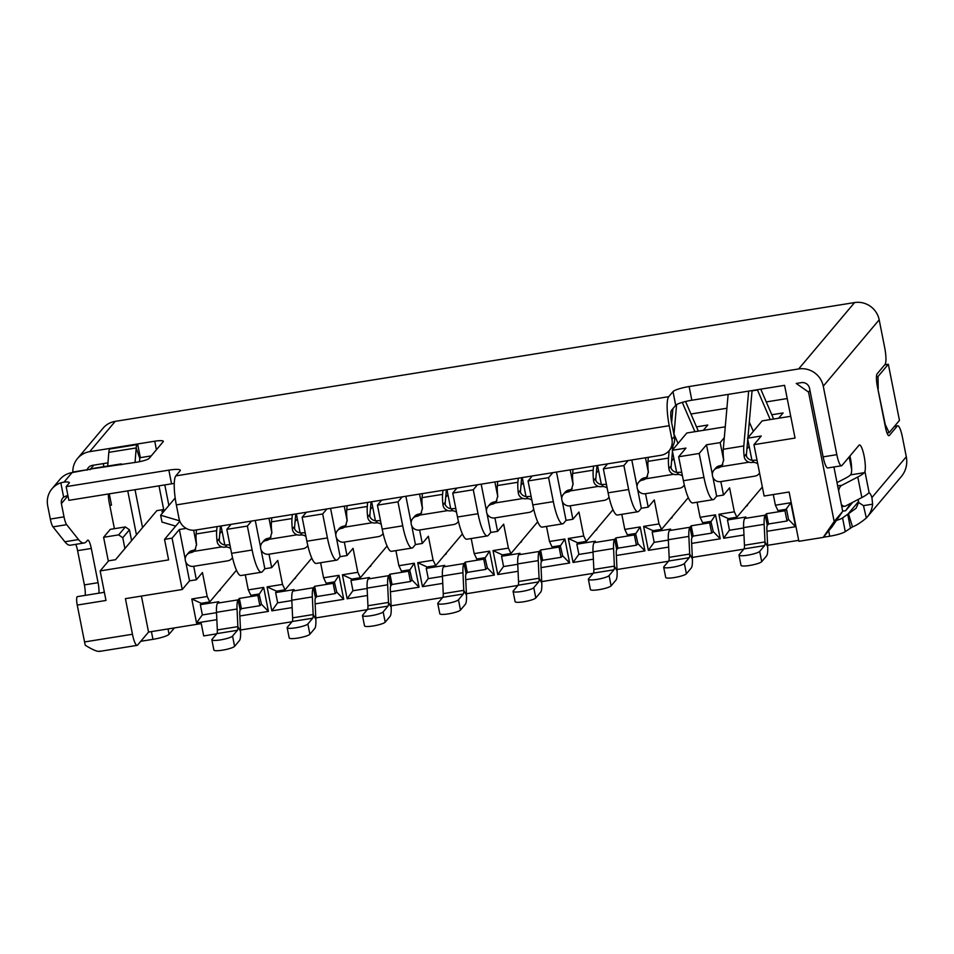 <?xml version="1.0" encoding="UTF-8"?>
<svg xmlns="http://www.w3.org/2000/svg" width="954" height="954" viewBox="0 0 954 954"><rect width="100%" height="100%" fill="white"/><g stroke="black" fill="none" stroke-linecap="round" stroke-linejoin="round"><path stroke-width="1.43" d="M287.166 627.696L289.205 637.964A10.625 1.813 -11.2 0 0 297.803 638.071A10.625 1.813 -11.2 0 0 309.895 634.255L307.856 623.976A10.625 1.813 168.8 0 1 295.764 627.792A10.625 1.813 168.8 0 1 287.166 627.696A10.625 1.813 168.8 0 1 287.321 627.279L292.186 621.507L312.721 618.204A7.083 1.455 80.9 0 0 313.162 614.543L315.857 619.313L315.047 601.688A7.083 1.455 80.9 0 1 315.488 598.015L316.704 596.572L314.665 586.305L333.149 583.335L334.365 581.892L326.149 583.216L323.573 577.802L338.98 575.334L343.726 599.303L315.142 603.894M362.472 615.592L364.511 625.86A10.625 1.813 -11.2 0 0 373.109 625.967A10.625 1.813 -11.2 0 0 385.201 622.151L383.162 611.884A10.625 1.813 168.8 0 1 371.07 615.7A10.625 1.813 168.8 0 1 362.472 615.592A10.625 1.813 168.8 0 1 362.627 615.175L367.493 609.403L388.028 606.112A7.083 1.455 80.9 0 0 388.469 602.439L391.164 607.209A17.709 3.625 -99.1 0 1 390.067 616.379L385.201 622.151M437.779 603.488L439.806 613.768A10.625 1.813 -11.2 0 0 448.416 613.863A10.625 1.813 -11.2 0 0 460.508 610.047L458.469 599.78A10.625 1.813 168.8 0 1 446.377 603.596A10.625 1.813 168.8 0 1 437.779 603.488A10.625 1.813 168.8 0 1 437.934 603.083L442.799 597.311L463.334 594.008A7.083 1.455 80.9 0 0 463.775 590.347L466.47 595.117L465.647 577.48A7.083 1.455 80.9 0 1 466.089 573.819L467.305 572.376L465.278 562.109L483.761 559.139L484.978 557.696L476.761 559.008L474.186 553.606L489.593 551.138L494.339 575.095L465.755 579.686M513.085 591.397L515.112 601.664A10.625 1.813 -11.2 0 0 523.71 601.771A10.625 1.813 -11.2 0 0 535.802 597.955L533.775 587.676A10.625 1.813 168.8 0 1 521.683 591.492A10.625 1.813 168.8 0 1 513.085 591.397A10.625 1.813 168.8 0 1 513.24 590.979L518.094 585.207L538.64 581.904A7.083 1.455 80.9 0 0 539.082 578.243L541.777 583.013A17.709 3.625 -99.1 0 1 540.668 592.184L535.802 597.955M588.379 579.293L590.419 589.572A10.625 1.813 -11.2 0 0 599.017 589.667A10.625 1.813 -11.2 0 0 611.109 585.851L609.081 575.584A10.625 1.813 168.8 0 1 596.989 579.4A10.625 1.813 168.8 0 1 588.379 579.293A10.625 1.813 168.8 0 1 588.535 578.875L593.4 573.104L613.935 569.812A7.083 1.455 80.9 0 0 614.376 566.139L617.083 570.921A17.709 3.625 -99.1 0 1 615.974 580.08L611.109 585.851M211.86 639.788L213.899 650.068A10.625 1.813 -11.2 0 0 222.497 650.163A10.625 1.813 -11.2 0 0 234.589 646.347L232.561 636.079A10.625 1.813 168.8 0 1 220.469 639.895A10.625 1.813 168.8 0 1 211.86 639.788A10.625 1.813 168.8 0 1 212.015 639.383L216.88 633.611L237.415 630.308A7.083 1.455 80.9 0 0 237.856 626.635L240.563 631.417A17.709 3.625 -99.1 0 1 239.454 640.575L234.589 646.347M663.686 567.201L665.725 577.468A10.625 1.813 -11.2 0 0 674.323 577.564A10.625 1.813 -11.2 0 0 686.415 573.748L684.376 563.48A10.625 1.813 168.8 0 1 672.284 567.296A10.625 1.813 168.8 0 1 663.686 567.201A10.625 1.813 168.8 0 1 663.841 566.783L668.706 561.012L689.241 557.708A7.083 1.455 80.9 0 0 689.682 554.047L692.377 558.817L691.567 541.192A7.083 1.455 80.9 0 1 692.008 537.519L693.224 536.076L691.185 525.809L709.669 522.84L710.885 521.397L702.669 522.709L700.093 517.306L715.5 514.838L720.246 538.795L691.662 543.398M738.992 555.097L741.031 565.364A10.625 1.813 -11.2 0 0 749.629 565.472A10.625 1.813 -11.2 0 0 761.721 561.656L759.682 551.388A10.625 1.813 168.8 0 1 747.59 555.192A10.625 1.813 168.8 0 1 738.992 555.097A10.625 1.813 168.8 0 1 739.147 554.679L744.013 548.908L764.548 545.605A7.083 1.455 80.9 0 0 764.989 541.944L767.684 546.714A17.709 3.625 -99.1 0 1 766.587 555.884L761.721 561.656M196.5 529.911L196.142 533.966A17.709 3.625 80.9 0 0 196.536 544.436L194.902 550.339L193.781 551.4A7.083 6.833 -139.9 0 1 190.836 552.628A7.083 6.833 40.1 0 0 186.781 554.906L188.606 552.748A7.083 6.833 -139.9 0 1 192.66 550.458L190.836 552.628M229.962 545.151A7.083 6.833 -139.9 0 0 226.897 544.961A7.083 6.833 40.1 0 1 218.693 539.213L217.071 541.145C217.417 543.911 219.015 545.831 221.841 546.892A7.083 6.833 -139.9 0 0 225.072 547.131A7.083 6.833 40.1 0 1 230.641 548.598M195.725 549.146A7.083 6.833 40.1 0 1 192.66 550.458M232.502 557.601A7.083 6.833 40.1 0 1 227.779 560.821L193.555 566.318A7.083 6.833 40.1 0 1 186.781 554.906M217.071 541.145A17.709 3.625 -99.1 0 1 216.677 530.662L217.035 526.62M220.457 526.071L219.348 538.593A7.083 1.455 80.9 0 0 219.337 541.073M259.059 593.996L261.432 604.204L259.882 605.707L257.842 595.439L259.059 593.996L250.842 595.308L248.278 589.906L263.674 587.425L268.42 611.395L239.836 615.986M259.882 605.707L241.398 608.676L240.181 610.119L238.142 599.851L217.607 603.143A17.709 3.625 80.9 0 0 216.498 612.313L237.045 609.01A17.709 3.625 -99.1 0 1 238.142 599.851L239.359 598.408L257.842 595.439M201.27 603.572L200.34 604.669L218.824 601.7L217.607 603.143M201.556 603.226L209.773 601.914L207.197 596.5L202.451 572.543L196.369 579.758L193.71 566.294M218.836 591.146L220.147 589.584A10.625 1.813 -11.2 0 1 220.338 589.846A10.625 1.813 -11.2 0 1 218.836 591.146L209.773 601.914M220.147 589.584L236.473 570.218M245.285 574.833L248.278 589.906M237.152 571.637L237.951 573.08M842.704 511.356L834.166 521.504L823.183 537.4L831.733 527.252L842.704 511.356L833.915 466.983M834.166 521.504L808.539 392.082L809.97 390.389M837.016 482.617L845.542 478.192A56.668 9.647 -11.2 0 0 850.61 474.877L864.324 472.671L864.932 471.503A14.167 2.898 80.9 0 0 864.014 455.547A14.167 2.898 80.9 0 0 859.447 444.981A14.167 2.898 80.9 0 0 858.982 445.268L841.965 465.469A14.167 2.898 -99.1 0 1 841.5 465.767A14.167 2.898 -99.1 0 1 836.825 454.664L823.123 456.859L809.564 388.385A7.083 6.833 -139.9 0 0 801.372 382.637L796.232 383.46L808.539 392.082M691.829 400.239L689.122 386.537A14.167 2.409 -11.2 0 0 684.972 387.324A14.167 2.409 -11.2 0 0 672.999 391.629L675.706 405.319A14.167 2.409 168.8 0 1 687.679 401.014A14.167 2.409 168.8 0 1 691.829 400.239L784.593 385.333L795.04 438.065L753.958 444.659L764.13 496.02L789.113 492.002L798.88 541.3L823.183 537.4M689.122 386.537L798.653 368.948A21.25 20.487 40.1 0 1 823.266 386.191L836.825 454.664M120.657 464.777L120.55 464.228A14.429 2.957 -99.1 0 1 121.015 463.93L93.635 468.331A14.429 2.957 80.9 0 0 93.158 468.629L72.075 472.588L64.061 482.092A10.625 1.813 -11.2 0 1 69.344 482.617A10.625 1.813 -11.2 0 1 69.189 483.034L66.148 486.635L68.867 500.337L171.553 483.833A14.167 2.409 168.8 0 1 174.248 483.451M67.972 495.806L61.39 503.605A7.083 6.833 -139.9 0 1 63.644 497.129L66.78 495.782A10.625 1.813 168.8 0 1 67.949 495.698M87.017 470.179L87.16 469.738A7.083 6.833 -139.9 0 1 92.407 465.361L107.969 462.857M140.333 457.658L139.761 458.373L136.195 447.951A14.429 2.957 -99.1 0 1 137.066 444.624L137.614 443.968L140.333 457.658L151.233 455.905M849.155 456.942L851.648 469.523M850.789 503.295L845.673 510.7L842.668 511.189M852.781 502.257L845.673 510.7M141.419 596.071L148.55 632.073L201.258 623.606L203.703 635.924L216.689 633.838M240.491 630.022L291.984 621.746M315.798 617.918L367.29 609.642M391.104 605.814L442.596 597.538M466.411 593.722L517.903 585.446M541.705 581.618L593.209 573.342M617.011 569.514L668.504 561.25M692.318 557.422L743.81 549.146M767.624 545.318L798.689 540.334M216.844 619.683L196.536 622.95L191.79 598.981L207.197 596.5M292.151 607.591L271.842 610.846L267.096 586.877L282.503 584.408L277.757 560.439L271.675 567.654L269.016 554.191M320.592 562.729L323.573 577.802M367.457 595.487L347.149 598.754L342.403 574.785L357.81 572.305L353.063 548.335L346.982 555.55L344.322 542.099M395.898 550.625L398.879 565.71L414.286 563.23L419.033 587.199L390.448 591.79M442.763 583.383L422.455 586.65L417.709 562.681L433.116 560.213L428.37 536.243L422.288 543.458L419.617 529.995M471.204 538.533L474.186 553.606M518.058 571.291L497.761 574.546L493.015 550.577L508.41 548.109L503.664 524.14L497.594 531.354L494.923 517.903M546.499 526.429L549.492 541.502L564.887 539.034L569.633 563.003L541.061 567.594M593.364 559.187L573.056 562.455L568.31 538.485L583.717 536.005L578.971 512.048L572.889 519.262L570.23 505.799M621.805 514.325L624.798 529.41L640.194 526.93L644.94 550.899L616.356 555.49M668.671 547.083L648.362 550.351L643.616 526.381L659.023 523.913L654.277 499.944L648.195 507.158L645.536 493.695M697.112 502.233L700.093 517.306M743.977 534.991L723.669 538.247L718.922 514.289L734.33 511.809L729.583 487.84L723.502 495.054L720.842 481.603M766.491 513.705L768.519 523.984L767.302 525.427L765.275 515.148L744.74 518.451A17.709 3.625 80.9 0 0 743.631 527.61L764.166 524.318A17.709 3.625 -99.1 0 1 765.275 515.148L766.491 513.705L784.975 510.736L790.806 502.734L795.553 526.703L766.968 531.295M790.806 502.734L775.399 505.215L773.289 494.542M259.405 593.937L263.674 587.425M261.432 604.204L268.42 611.395M202.343 614.817L196.536 622.95M200.34 604.669L202.367 614.948L216.522 612.671M370.39 509.424L372.644 506.753M344.263 506.169L347.196 520.956M300.116 532.881L296.348 513.872M295.084 521.528L297.338 518.857M268.968 518.272L271.89 533.059M224.81 544.984L221.042 525.976M219.79 533.62L222.032 530.961M193.638 530.257L196.584 545.163M179.698 520.848L160.642 515.232L162.001 522.077L175.691 526.119M175.178 497.976L160.642 515.232M787.217 398.545L766.253 401.92M726.9 408.24L690.958 414.012M778.631 418.234L783.103 412.939L771.798 414.751M749.009 425.305L750.142 423.946M696.492 426.855L707.796 425.031L703.325 430.337M790.723 416.29L762.151 420.881L747.566 438.196L761.256 436.002L753.958 444.659M751.931 460.281L747.566 438.196M746.91 448.929L749.164 446.257M724.289 437.719L720.175 442.596L723.716 460.46M676.636 472.385L672.26 450.3L686.844 432.985L725.255 426.808M671.604 461.02L673.858 458.361M645.488 457.777L648.41 472.564M601.33 484.477L597.562 465.469M596.31 473.124L598.552 470.453M570.182 469.869L573.104 484.656M526.024 496.581L522.255 477.572M521.003 485.228L523.245 482.557M494.876 481.973L497.809 496.76M450.717 508.685L446.961 489.676M445.697 497.32L447.939 494.661M419.569 494.077L422.503 508.864M375.411 520.777L371.655 501.768M788.505 519.226L786.525 509.245M786.191 509.293L777.975 510.617L775.399 505.215M728.403 518.869L727.473 519.978L745.956 517.008L744.74 518.451M728.689 518.535L736.893 517.211L734.33 511.809M745.968 506.443L747.28 504.893A10.625 1.813 -11.2 0 1 747.459 505.143A10.625 1.813 -11.2 0 1 745.968 506.443L736.893 517.211M747.28 504.893L762.341 487.005M712.924 477.31L716.657 496.163L723.502 495.054M672.26 450.3L685.95 448.106L678.652 456.763L699.199 453.46L706.485 444.802L712.352 474.388M706.485 444.802L720.175 442.596M752.086 390.556A21.25 4.353 80.9 0 0 752.05 390.878L747.9 437.803M747.769 439.245L746.469 453.901A7.083 1.455 80.9 0 0 746.469 456.382M728.129 394.407L723.275 449.262A17.709 3.625 80.9 0 0 723.657 459.745L722.035 465.635L720.902 466.697A7.083 6.833 -139.9 0 1 717.968 467.925A7.083 6.833 40.1 0 0 713.902 470.215L715.727 468.044A7.083 6.833 -139.9 0 1 719.793 465.767L717.968 467.925M757.082 460.448A7.083 6.833 -139.9 0 0 754.018 460.269A7.083 6.833 40.1 0 1 745.825 454.521L744.192 456.441A17.709 3.625 -99.1 0 1 743.81 445.959L748.663 391.104M744.192 456.441C744.549 459.22 746.135 461.14 748.973 462.189A7.083 6.833 -139.9 0 0 752.193 462.428A7.083 6.833 40.1 0 1 757.774 463.906M713.902 470.215A7.083 6.833 40.1 0 0 720.675 481.627L754.912 476.129A7.083 6.833 40.1 0 0 758.967 473.84L759.587 473.101M759.575 473.005A7.083 6.833 40.1 0 1 758.967 473.84M722.846 464.443A7.083 6.833 40.1 0 1 719.793 465.767M749.295 421.978L753.338 431.351M760.755 389.16L773.646 419.033M770.224 419.593L757.464 389.995A21.25 4.353 80.9 0 0 757.345 389.709M767.302 525.427A7.083 1.455 80.9 0 0 766.861 529.088L767.684 546.714M727.473 519.978L729.5 530.245L743.643 527.979M795.553 526.703L788.564 519.513M729.476 530.114L723.669 538.247M788.219 519.56L787.002 521.003L784.975 510.736M768.519 523.984L787.002 521.003M759.682 551.388L764.548 545.605M743.631 527.61L744.454 545.247A7.083 1.455 -99.1 0 1 744.013 548.908M764.166 524.318L764.989 541.944L744.454 545.247M710.885 521.397L713.258 531.605L711.708 533.107L709.669 522.84M653.096 530.973L652.166 532.082L670.65 529.112L669.434 530.555A17.709 3.625 80.9 0 0 668.325 539.714L688.86 536.41L689.682 554.047L669.148 557.339A7.083 1.455 -99.1 0 1 668.706 561.012M653.383 530.639L661.599 529.315L659.023 523.913M670.662 518.547L671.974 516.996A10.625 1.813 -11.2 0 1 672.165 517.247A10.625 1.813 -11.2 0 1 670.662 518.547L661.599 529.315M671.974 516.996L688.299 497.618M688.967 499.037L689.778 500.48M683.398 480.721A28.334 5.807 80.9 0 0 692.759 502.925L713.294 499.634A28.334 5.807 -99.1 0 1 703.945 477.429L683.398 480.721L678.652 456.763M699.199 453.46L703.945 477.429M713.294 499.634A28.334 5.807 -99.1 0 0 714.224 499.049L716.657 496.163M718.922 514.289L728.343 518.594M648.326 457.312L647.969 461.366A17.709 3.625 80.9 0 0 648.35 471.836L646.729 477.739L645.596 478.801A7.083 6.833 -139.9 0 1 642.662 480.029A7.083 6.833 40.1 0 0 638.608 482.307L640.432 480.148A7.083 6.833 -139.9 0 1 644.487 477.859L642.662 480.029M674.001 434.082L678.032 443.443M681.788 472.552A7.083 6.833 -139.9 0 0 678.723 472.361A7.083 6.833 40.1 0 1 670.519 466.613L668.897 468.545C669.243 471.324 670.829 473.232 673.667 474.293A7.083 6.833 -139.9 0 0 676.899 474.532A7.083 6.833 40.1 0 1 682.468 476.01M647.551 476.547A7.083 6.833 40.1 0 1 644.487 477.859M684.328 485.002A7.083 6.833 40.1 0 1 679.606 488.221L645.381 493.719A7.083 6.833 40.1 0 1 638.608 482.307M668.897 468.545A17.709 3.625 -99.1 0 1 668.504 458.063L669.159 450.634M671.64 422.67L672.88 408.682M685.556 401.503L698.34 431.136M694.929 431.685L682.277 402.385M676.601 404.615L673.965 434.416M672.964 445.745L672.594 449.906M672.463 451.349L671.163 465.993A7.083 1.455 80.9 0 0 671.163 468.486M669.148 557.339L668.325 539.714M688.86 536.41A17.709 3.625 -99.1 0 1 689.969 527.252L691.185 525.809M652.166 532.082L654.194 542.349L668.349 540.071M693.224 536.076L711.708 533.107M713.258 531.605L720.246 538.795M654.17 542.218L648.362 550.351M653.037 530.686L643.616 526.381M608.103 492.824A28.334 5.807 80.9 0 0 617.453 515.029L637.987 511.726A28.334 5.807 -99.1 0 1 628.638 489.521L608.103 492.824L603.357 468.855L623.892 465.564L628.638 489.521M607.555 463.871L603.357 468.855M623.892 465.564L628.09 460.567M631.798 459.971L637.045 486.492M637.618 489.402L641.35 508.255L638.918 511.141A28.334 5.807 -99.1 0 1 637.987 511.726M613.672 511.141L614.471 512.572M641.35 508.255L648.195 507.158M711.231 521.337L715.5 514.838M692.377 558.817A17.709 3.625 -99.1 0 1 691.28 567.976L686.415 573.748M684.376 563.48L689.241 557.708M240.181 610.119A7.083 1.455 80.9 0 0 239.74 613.78L240.563 631.417M201.211 603.286L191.79 598.981M884.704 364.845L888.341 364.261L899.455 420.416L889.128 432.675L885.264 424.566L877.334 386.275A10.625 2.182 80.9 0 1 877.12 373.849L885.026 364.464A14.167 2.898 -99.1 0 0 884.74 347.888L879.183 319.805A21.25 20.487 -139.9 0 0 854.581 302.561L115.231 421.358A21.25 20.487 -139.9 0 0 103.044 428.215L77.512 458.516A21.25 20.487 40.1 0 1 89.7 451.659L115.231 421.358M185.791 562.001L189.524 580.855L196.369 579.758M189.524 580.855L182.238 589.512L172.066 538.151L179.364 529.494L185.219 559.092M179.364 529.494L186.197 528.397M148.55 632.073L137.603 645.059A14.167 2.898 -99.1 0 1 137.149 645.357A14.167 2.898 -99.1 0 1 132.463 634.255L125.415 598.647L182.238 589.512M241.398 608.676L239.359 598.408M232.561 636.079L237.415 630.308M216.498 612.313L217.321 629.938A7.083 1.455 -99.1 0 1 216.88 633.611M237.045 609.01L237.856 626.635L217.321 629.938M562.311 501.506L566.044 520.359L572.889 519.262M556.492 472.075L561.739 498.596M532.249 475.963L528.051 480.959L548.586 477.656L552.795 472.671M538.366 523.233L539.165 524.676M487.017 513.61L490.75 532.451L497.594 531.354M481.186 484.179L486.433 510.688M456.954 488.066L452.745 493.063L473.279 489.76L477.489 484.763M463.06 535.337L463.859 536.78M411.711 525.702L415.443 544.555L422.288 543.458M405.879 496.271L411.126 522.792M381.648 500.17L377.438 505.155L397.973 501.852L402.183 496.867M387.753 547.429L388.564 548.872M336.404 537.806L340.137 556.659L346.982 555.55M330.573 508.375L335.832 534.896M306.341 512.262L302.132 517.259L322.679 513.956L326.876 508.971M312.447 559.533L313.258 560.976M261.098 549.909L264.83 568.751L271.675 567.654M255.267 520.467L260.525 546.988M231.035 524.366L226.837 529.351L247.372 526.059L251.57 521.063M635.579 533.489L637.952 543.708L636.401 545.211L634.362 534.932L635.579 533.489L627.362 534.812L624.798 529.41M615.879 537.901L614.662 539.344L594.127 542.647A17.709 3.625 80.9 0 0 593.018 551.817L613.565 548.514A17.709 3.625 -99.1 0 1 614.662 539.344L616.701 549.623L617.918 548.18L615.879 537.901L634.362 534.932M577.79 543.076L576.86 544.174L595.344 541.204L594.127 542.647M578.076 542.731L586.293 541.419L583.717 536.005M595.356 530.651L596.667 529.088A10.625 1.813 -11.2 0 1 596.858 529.351A10.625 1.813 -11.2 0 1 595.356 530.651L586.293 541.419M596.667 529.088L612.993 509.71M596.977 465.564L595.868 478.097A7.083 1.455 80.9 0 0 595.856 480.577M573.02 469.416L572.662 473.458A17.709 3.625 80.9 0 0 573.056 483.94L571.422 489.843L570.301 490.905A7.083 6.833 -139.9 0 1 567.356 492.133A7.083 6.833 40.1 0 0 563.301 494.41L565.126 492.252A7.083 6.833 -139.9 0 1 569.18 489.962L567.356 492.133M606.482 484.656A7.083 6.833 -139.9 0 0 603.417 484.465A7.083 6.833 40.1 0 1 595.213 478.717L593.591 480.637A17.709 3.625 -99.1 0 1 593.197 470.167L593.555 466.112M593.591 480.637C593.937 483.416 595.534 485.336 598.361 486.385A7.083 6.833 -139.9 0 0 601.592 486.623A7.083 6.833 40.1 0 1 607.161 488.102M563.301 494.41A7.083 6.833 40.1 0 0 570.075 505.823L604.299 500.325A7.083 6.833 40.1 0 0 608.366 498.036L609.046 497.225M609.022 497.106A7.083 6.833 40.1 0 1 608.366 498.036M572.245 488.639A7.083 6.833 40.1 0 1 569.18 489.962M616.701 549.623A7.083 1.455 80.9 0 0 616.26 553.284L617.083 570.921M576.86 544.174L578.899 554.453L593.042 552.175M617.918 548.18L636.401 545.211M637.952 543.708L644.94 550.899M578.863 554.322L573.056 562.455M577.73 542.79L568.31 538.485M635.924 533.441L640.194 526.93M609.081 575.584L613.935 569.812M593.018 551.817L593.841 569.443A7.083 1.455 -99.1 0 1 593.4 573.104M613.565 548.514L614.376 566.139L593.841 569.443M560.272 545.593L562.657 555.812L561.095 557.303L559.056 547.036L560.272 545.593L552.056 546.916L549.492 541.502M518.094 585.207A7.083 1.455 -99.1 0 0 518.535 581.546L517.724 563.909L538.259 560.618A17.709 3.625 -99.1 0 1 539.356 551.448L540.572 550.005L559.056 547.036M502.484 555.168L501.554 556.277L520.037 553.308L518.821 554.751A17.709 3.625 80.9 0 0 517.724 563.909M502.77 554.834L510.986 553.511L508.41 548.109M520.061 542.743L521.361 541.192A10.625 1.813 -11.2 0 1 521.552 541.443A10.625 1.813 -11.2 0 1 520.061 542.743L510.986 553.511M521.361 541.192L537.686 521.814M532.797 504.928A28.334 5.807 80.9 0 0 542.146 527.133L562.693 523.829A28.334 5.807 -99.1 0 1 553.332 501.625L532.797 504.928L528.051 480.959M548.586 477.656L553.332 501.625M566.044 520.359L563.623 523.245A28.334 5.807 -99.1 0 1 562.693 523.829M496.939 500.743A7.083 6.833 40.1 0 1 493.886 502.066L492.061 504.225A7.083 6.833 40.1 0 0 487.434 514.433A7.083 6.833 40.1 0 0 494.768 517.927L528.993 512.417A7.083 6.833 40.1 0 0 533.059 510.14L533.751 509.329M492.061 504.225A7.083 6.833 -139.9 0 0 494.995 502.996L496.128 501.935L497.749 496.044A17.709 3.625 80.9 0 1 497.356 485.562L497.714 481.52M531.175 496.748A7.083 6.833 -139.9 0 0 528.111 496.557A7.083 6.833 40.1 0 1 519.906 490.809L518.284 492.741C518.63 495.52 520.228 497.428 523.066 498.489A7.083 6.833 -139.9 0 0 526.286 498.727A7.083 6.833 40.1 0 1 531.855 500.206M533.715 509.209A7.083 6.833 40.1 0 1 533.059 510.14M493.886 502.066A7.083 6.833 -139.9 0 0 489.819 504.344L487.995 506.514M518.284 492.741A17.709 3.625 -99.1 0 1 517.891 482.259L518.26 478.216M521.671 477.668L520.562 490.201A7.083 1.455 80.9 0 0 520.562 492.681M540.572 550.005L542.611 560.272L561.095 557.303M501.554 556.277L503.593 566.545L517.736 564.279M562.657 555.812L569.633 563.003M503.569 566.414L497.761 574.546M502.424 554.882L493.015 550.577M538.259 560.618L539.082 578.243L518.535 581.546M541.777 583.013L540.954 565.388A7.083 1.455 80.9 0 1 541.395 561.715L542.611 560.272M427.177 567.272L426.247 568.369L444.731 565.4L443.515 566.843A17.709 3.625 80.9 0 0 442.417 576.013L462.952 572.71L463.775 590.347L443.24 593.638A7.083 1.455 -99.1 0 1 442.799 597.311M427.464 566.926L435.68 565.615L433.116 560.213M444.755 554.846L446.067 553.296A10.625 1.813 -11.2 0 1 446.245 553.547A10.625 1.813 -11.2 0 1 444.755 554.846L435.68 565.615M446.067 553.296L462.392 533.918M457.491 517.02A28.334 5.807 80.9 0 0 466.852 539.225L487.387 535.933A28.334 5.807 -99.1 0 1 478.026 513.729L457.491 517.02L452.745 493.063M473.279 489.76L478.026 513.729M490.75 532.451L488.317 535.337A28.334 5.807 -99.1 0 1 487.387 535.933M560.618 545.533L564.887 539.034M533.775 587.676L538.64 581.904M455.869 508.852A7.083 6.833 -139.9 0 0 452.804 508.661A7.083 6.833 40.1 0 1 444.6 502.913L442.978 504.845A17.709 3.625 -99.1 0 1 442.596 494.363L442.954 490.32M446.365 489.772L445.256 502.293A7.083 1.455 80.9 0 0 445.256 504.773M484.978 557.696L487.351 567.904L485.789 569.407L483.761 559.139M422.419 493.612L422.05 497.666A17.709 3.625 80.9 0 0 422.443 508.136L420.821 514.039L419.688 515.1A7.083 6.833 -139.9 0 1 416.755 516.329A7.083 6.833 40.1 0 0 412.688 518.606L414.513 516.448A7.083 6.833 -139.9 0 1 418.579 514.158L416.755 516.329M442.978 504.845C443.324 507.611 444.922 509.531 447.76 510.593A7.083 6.833 -139.9 0 0 450.98 510.831A7.083 6.833 40.1 0 1 456.561 512.298M412.688 518.606A7.083 6.833 40.1 0 0 419.462 530.019L453.699 524.521A7.083 6.833 40.1 0 0 457.753 522.243L458.445 521.421M458.409 521.301A7.083 6.833 40.1 0 1 457.753 522.243M421.632 512.847A7.083 6.833 40.1 0 1 418.579 514.158M462.952 572.71A17.709 3.625 -99.1 0 1 464.061 563.552L465.278 562.109M426.247 568.369L428.286 578.649L442.429 576.371M467.305 572.376L485.789 569.407M487.351 567.904L494.339 575.095M428.263 578.518L422.455 586.65M427.13 566.986L417.709 562.681M415.443 544.555L413.01 547.441A28.334 5.807 -99.1 0 1 412.08 548.025A28.334 5.807 -99.1 0 1 402.719 525.821L382.184 529.124A28.334 5.807 80.9 0 0 391.545 551.329L412.08 548.025M485.312 557.637L489.593 551.138M466.47 595.117A17.709 3.625 -99.1 0 1 465.361 604.276L460.508 610.047M458.469 599.78L463.334 594.008M443.24 593.638L442.417 576.013M409.671 569.788L412.045 580.008L410.482 581.511L408.455 571.231L409.671 569.788L401.455 571.112L398.879 565.71M367.493 609.403A7.083 1.455 -99.1 0 0 367.934 605.742L367.111 588.117L387.646 584.814A17.709 3.625 -99.1 0 1 388.755 575.644L389.971 574.201L408.455 571.231M351.883 579.376L350.953 580.473L369.436 577.504L368.22 578.947A17.709 3.625 80.9 0 0 367.111 588.117M352.169 579.03L360.373 577.707L357.81 572.305M369.448 566.95L370.76 565.388A10.625 1.813 -11.2 0 1 370.939 565.639A10.625 1.813 -11.2 0 1 369.448 566.95L360.373 577.707M370.76 565.388L387.085 546.01M377.438 505.155L382.184 529.124M397.973 501.852L402.719 525.821M371.058 501.864L369.949 514.397A7.083 1.455 80.9 0 0 369.949 516.877M347.113 505.715L346.755 509.758A17.709 3.625 80.9 0 0 347.137 520.24L345.515 526.143L344.382 527.204A7.083 6.833 -139.9 0 1 341.449 528.421A7.083 6.833 40.1 0 0 337.382 530.71L339.207 528.54A7.083 6.833 -139.9 0 1 343.273 526.262L341.449 528.421M380.563 520.956A7.083 6.833 -139.9 0 0 377.498 520.765A7.083 6.833 40.1 0 1 369.305 515.017L367.672 516.937A17.709 3.625 -99.1 0 1 367.29 506.467L367.648 502.412M367.672 516.937C368.029 519.715 369.615 521.635 372.454 522.685A7.083 6.833 -139.9 0 0 375.673 522.923A7.083 6.833 40.1 0 1 381.254 524.402M337.382 530.71A7.083 6.833 40.1 0 0 344.156 542.122L378.392 536.625A7.083 6.833 40.1 0 0 382.447 534.335L383.138 533.524M383.114 533.405A7.083 6.833 40.1 0 1 382.447 534.335M346.326 524.938A7.083 6.833 40.1 0 1 343.273 526.262M350.953 580.473L352.98 590.741L367.123 588.475M389.971 574.201L391.999 584.48L410.482 581.511M412.045 580.008L419.033 587.199M352.956 590.621L347.149 598.754M351.823 579.09L342.403 574.785M383.162 611.884L388.028 606.112M387.646 584.814L388.469 602.439L367.934 605.742M391.164 607.209L390.341 589.584A7.083 1.455 80.9 0 1 390.782 585.923L391.999 584.48M334.365 581.892L336.738 592.112L335.188 593.603L333.149 583.335M276.577 591.468L275.646 592.577L294.13 589.608L292.914 591.051A17.709 3.625 80.9 0 0 291.805 600.209L312.34 596.918L313.162 614.543L292.628 617.846A7.083 1.455 -99.1 0 1 292.186 621.507M276.863 591.134L285.079 589.81L282.503 584.408M294.142 579.042L295.454 577.492A10.625 1.813 -11.2 0 1 295.645 577.742A10.625 1.813 -11.2 0 1 294.142 579.042L285.079 589.81M295.454 577.492L311.779 558.114M306.878 541.228A28.334 5.807 80.9 0 0 316.239 563.432L336.774 560.129A28.334 5.807 -99.1 0 1 327.425 537.925L306.878 541.228L302.132 517.259M322.679 513.956L327.425 537.925M340.137 556.659L337.704 559.545A28.334 5.807 -99.1 0 1 336.774 560.129M410.005 569.741L414.286 563.23M271.807 517.819L271.449 521.862A17.709 3.625 80.9 0 0 271.83 532.344L270.209 538.235L269.076 539.296A7.083 6.833 -139.9 0 1 266.142 540.524A7.083 6.833 40.1 0 0 262.088 542.814L263.912 540.644A7.083 6.833 -139.9 0 1 267.967 538.366L266.142 540.524M305.268 533.047A7.083 6.833 -139.9 0 0 302.203 532.857A7.083 6.833 40.1 0 1 293.999 527.109L292.377 529.041C292.723 531.819 294.309 533.727 297.147 534.789A7.083 6.833 -139.9 0 0 300.379 535.027A7.083 6.833 40.1 0 1 305.948 536.506M271.019 537.042A7.083 6.833 40.1 0 1 267.967 538.366M307.808 545.497A7.083 6.833 40.1 0 1 303.086 548.717L268.861 554.226A7.083 6.833 40.1 0 1 262.088 542.814M292.377 529.041A17.709 3.625 -99.1 0 1 291.984 518.559L292.341 514.516M295.752 513.967L294.643 526.501A7.083 1.455 80.9 0 0 294.643 528.981M292.628 617.846L291.805 600.209M312.34 596.918A17.709 3.625 -99.1 0 1 313.449 587.747L314.665 586.305M275.646 592.577L277.674 602.845L291.829 600.567M316.704 596.572L335.188 593.603M336.738 592.112L343.726 599.303M277.65 602.713L271.842 610.846M276.517 591.182L267.096 586.877M231.583 553.32A28.334 5.807 80.9 0 0 240.933 575.524L261.468 572.233A28.334 5.807 -99.1 0 1 252.118 550.017L231.583 553.32L226.837 529.351M247.372 526.059L252.118 550.017M264.83 568.751L262.398 571.637A28.334 5.807 -99.1 0 1 261.468 572.233M334.711 581.833L338.98 575.334M315.857 619.313A17.709 3.625 -99.1 0 1 314.76 628.483L309.895 634.255M307.856 623.976L312.721 618.204M99.955 651.105C98.226 652.142 93.337 650.211 85.3 645.286A14.167 2.898 80.9 0 1 84.548 641.947L77.238 605.074A7.083 1.455 80.9 0 1 77.334 596.644L104.38 592.291M172.066 538.151L164.541 539.368L168.608 559.903L100.146 570.909L105.989 600.46L77.238 605.074M164.541 539.368L179.829 521.206M131.592 540.608L129.458 529.804L122.768 537.746L124.902 548.538M103.604 537.293L110.294 529.351L125.356 526.93L118.666 534.872L103.604 537.293L108.339 561.179M129.458 529.804L125.356 526.93M104.224 591.528L103.449 592.446M158.984 485.848L163.683 509.543L156.838 510.64L115.506 559.712L108.649 560.809L100.146 570.909M163.683 509.543L161.858 511.714L163.885 511.38M109.269 493.838L111.499 505.095L109.782 505.37L109.245 502.627A10.625 2.182 80.9 0 1 108.339 493.993M75.771 544.34A10.625 2.182 -99.1 0 1 77.596 550.661L84.381 584.897A10.625 2.182 -99.1 0 1 85.18 595.379M72.075 472.588A21.25 20.487 -139.9 0 0 59.887 479.433L51.981 488.818A21.25 20.487 40.1 0 0 47.7 505.811L50.323 519.059A10.625 2.182 80.9 0 0 52.995 526.87L64.848 541.765A70.834 14.513 80.9 0 0 70.429 545.199L84.119 543.005A70.834 14.513 -99.1 0 1 78.538 539.57L66.685 524.664A10.625 2.182 -99.1 0 1 64.013 516.853L61.39 503.605M103.282 463.608L103.891 466.685M127.753 490.869L136.458 534.836M109.782 505.37L114.408 528.695M118.666 534.872L122.768 537.746M164.803 484.918L168.882 505.453M142.54 527.622L135.027 489.7M98.87 593.173A10.625 2.182 80.9 0 0 98.071 582.691L91.298 548.455A10.625 2.182 80.9 0 0 87.78 540.131A10.625 2.182 80.9 0 0 87.434 540.358L86.444 541.538A70.834 14.513 -99.1 0 1 84.119 543.005M64.061 482.092L60.806 482.807A21.25 20.487 40.1 0 0 51.981 488.818M121.015 463.93A14.429 2.957 -99.1 0 1 122.088 464.55M93.158 468.629L137.102 462.141A10.625 1.813 -11.2 0 0 149.194 458.325L163.182 441.726A10.625 1.813 -11.2 0 0 163.337 441.308A10.625 1.813 -11.2 0 0 154.739 441.213L89.7 451.659M675.706 405.319L671.461 410.375A10.625 2.182 80.9 0 0 671.664 422.813L674.383 436.503L671.95 439.389A14.167 13.654 40.1 0 1 660.967 455.285L195.451 530.078A14.167 13.654 40.1 0 1 179.042 518.582L176.335 504.893A24.792 5.08 80.9 0 1 175.846 475.879L180.103 470.823A14.167 2.409 -11.2 0 0 180.306 470.274A14.167 2.409 -11.2 0 0 172.781 469.618A14.167 2.409 -11.2 0 0 168.846 470.143L66.148 486.635M72.85 472.457L72.838 472.039A21.25 20.487 40.1 0 1 77.512 458.516M137.614 443.968L109.686 449.024A14.429 2.957 80.9 0 0 108.816 452.351L107.719 466.065M139.499 461.7L139.761 458.373M108.816 452.351L136.195 447.951L135.039 462.475M877.871 389.017L885.467 427.368A10.625 2.182 80.9 0 0 888.973 435.692A10.625 2.182 80.9 0 0 889.319 435.477L888.579 435.596M894.482 426.319L897.69 425.794A14.167 2.898 -99.1 0 0 897.225 426.092L889.319 435.477M897.69 425.794A14.167 2.898 -99.1 0 1 902.365 436.896L906.3 456.763A24.792 23.898 -139.9 0 1 901.303 476.583L867.258 516.985A24.792 23.898 40.1 0 1 866.351 517.998C860.806 522.613 856.203 525.547 852.566 526.835L845.28 531.628A14.167 2.409 -11.2 0 1 829.741 536.208L823.314 537.245M836.455 520.407A14.167 2.409 168.8 0 0 842.573 517.939L856.06 508.303L858.624 502.508L863.465 505.644L872.612 504.177L871.932 497.547A14.167 2.898 80.9 0 0 869.166 492.92L868.39 493.218L869.166 492.92L864.932 471.503M889.128 432.675L887.017 433.021M858.147 499.467A14.167 2.898 -99.1 0 1 858.242 499.753L858.624 502.508M849.942 456A14.167 2.898 -99.1 0 1 851.23 473.709L850.61 474.877M823.123 456.859A14.167 2.898 80.9 0 0 827.81 467.961L841.5 465.767M841.75 506.526L844.719 506.24A10.625 5.271 -95.5 0 0 845.721 505.93L861.856 497.547A70.834 12.056 -11.2 0 0 868.39 493.218M844.719 506.24A10.625 5.271 -95.5 0 1 841.321 504.38M838.638 490.809A10.625 5.271 -95.5 0 1 841.655 485.395L837.648 485.777M864.324 472.671A70.834 12.056 168.8 0 1 857.777 477L841.655 485.395M878.217 388.958L878.002 376.532L888.341 364.261M878.002 376.532L876.452 376.782M858.6 501.47L847.736 514.373L850.443 528.063M848.476 513.789L852.494 526.87M872.612 504.177A24.792 23.898 40.1 0 1 867.258 516.985M671.95 439.389L669.231 425.699A24.792 5.08 -99.1 0 1 668.742 396.673L672.999 391.629M669.088 450.717L671.521 447.831A14.167 13.654 -139.9 0 0 674.383 436.503M140.775 641.291L152.95 639.335A14.167 2.409 -11.2 0 0 169.073 634.255L174.415 627.911M226.897 544.961L225.072 547.131M216.677 530.662L196.142 533.966M221.841 546.892L193.781 551.4M743.81 445.959L723.275 449.262M748.973 462.189L720.902 466.697M754.018 460.269L752.193 462.428M773.277 419.092L772.955 417.423M757.464 389.995L752.05 390.866M678.723 472.361L676.899 474.532M697.97 431.196L697.648 429.527M668.504 458.063L647.969 461.366M673.667 474.293L645.596 478.801M669.434 530.555L689.969 527.252L692.008 537.519M593.197 470.167L572.662 473.458M598.361 486.385L570.301 490.905M603.417 484.465L601.592 486.623M523.066 498.489L494.995 502.996M528.111 496.557L526.286 498.727M517.891 482.259L497.356 485.562M518.821 554.751L539.356 551.448L541.395 561.715M442.596 494.363L422.05 497.666M447.76 510.593L419.688 515.1M452.804 508.661L450.98 510.831M443.515 566.843L464.061 563.552L466.089 573.819M367.29 506.467L346.755 509.758M372.454 522.685L344.382 527.204M377.498 520.765L375.673 522.923M368.22 578.947L388.755 575.644L390.782 585.923M302.203 532.857L300.379 535.027M291.984 518.559L271.449 521.862M297.147 534.789L269.076 539.296M292.914 591.051L313.449 587.747L315.488 598.015M132.463 634.255L84.548 641.947M93.802 465.135L89.95 469.714M63.644 497.129L60.806 482.807M50.323 519.059L64.013 516.853M52.995 526.87L66.685 524.664M64.848 541.765L78.538 539.57M77.596 550.661L91.298 548.455M84.381 584.897L98.071 582.691M798.653 368.948L854.581 302.561M156.42 449.751L154.739 441.213M72.838 472.039L87.16 469.738M137.066 444.624L109.686 449.024M871.932 497.547L906.3 456.763M879.183 319.805L823.266 386.191M857.777 477L861.856 497.547M897.225 426.092L894.268 426.569M828.692 530.865L829.741 536.208M842.573 517.939L845.28 531.628M866.351 517.998L863.465 505.644M176.335 504.893L669.231 425.699M175.846 475.879L668.742 396.673M171.553 483.833L168.846 470.143M168.023 628.948L169.073 634.255M152.95 639.335L151.424 631.608M231.846 558.531L232.526 557.72M683.672 485.944L684.352 485.121M307.152 546.439L307.832 545.628M99.288 651.439L137.149 645.357"/></g></svg>
